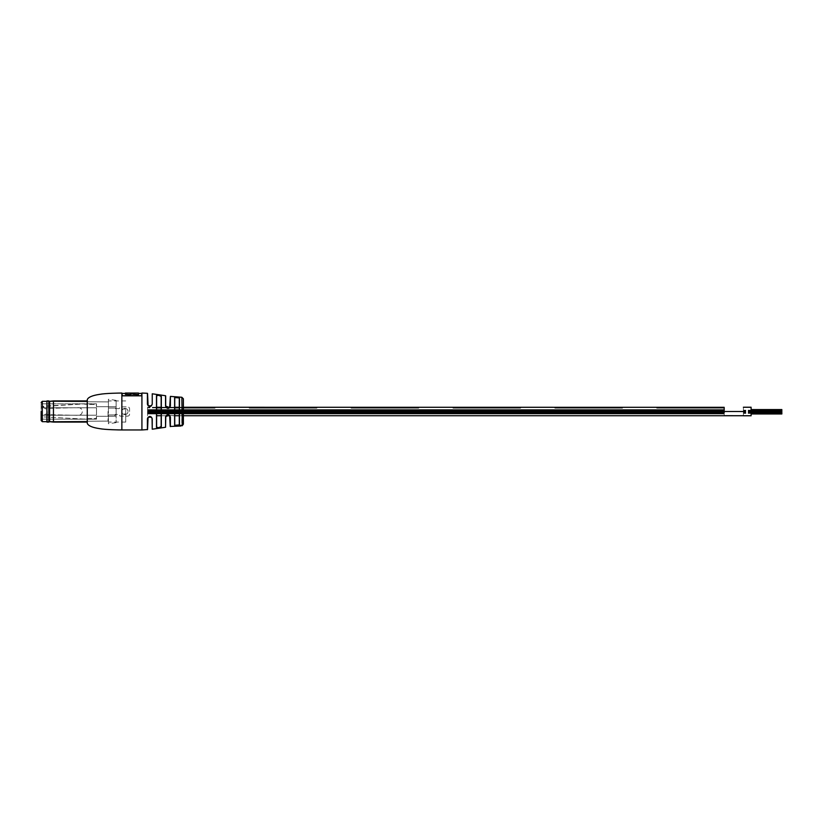 <?xml version="1.0" encoding="UTF-8"?>
<svg xmlns="http://www.w3.org/2000/svg" width="823" height="823" viewBox="0 0 823 823"><rect width="100%" height="100%" fill="white"/><g stroke="black" fill="none" stroke-linecap="round" stroke-linejoin="round"><path stroke-width="0.62" stroke-dasharray="4.12 3.09" d="M743.406 411.5C743.406 406.48 743.406 406.48 743.406 411.5C743.406 406.48 743.406 406.48 743.406 411.5C743.406 416.52 743.406 416.52 743.406 411.5C743.406 416.52 743.406 416.52 743.406 411.5L743.406 411.5M147.543 412.745L147.543 415.728L147.543 411.191L147.543 412.745L724.189 412.745L724.189 415.728L724.189 411.5C724.189 406.48 724.189 406.48 724.189 411.5C724.189 406.48 724.189 406.48 724.189 411.5C724.189 416.52 724.189 416.52 724.189 411.5C724.189 416.52 724.189 416.52 724.189 411.5C724.189 406.531 724.189 406.531 724.189 411.5C724.189 406.531 724.189 406.531 724.189 411.5C724.189 416.469 724.189 416.469 724.189 411.5L724.189 410.255L147.543 410.255L147.543 407.272L724.189 407.272L724.189 410.255L724.189 407.838L656.908 407.838L724.189 407.838M183.375 407.838L179.291 407.838L183.375 407.827M169.415 407.827L174.754 407.827L169.404 407.838M166.503 407.838L161.154 407.838L166.493 407.827M156.617 407.838L214.813 407.838L156.617 407.827M249.41 407.838L316.69 407.838L249.41 407.838M351.287 407.838L418.568 407.838L351.287 407.838M453.164 407.838L520.434 407.838L453.164 407.838M555.041 407.838L622.311 407.838L555.041 407.838M214.813 407.879L147.543 407.879L214.813 407.879M316.69 407.879L249.41 407.879L316.69 407.879M418.568 407.879L351.287 407.879L418.568 407.879M520.434 407.879L453.164 407.879L520.434 407.879M622.311 407.879L555.041 407.879L622.311 407.879M751.101 415.78L751.101 407.22M781.85 411.5L781.85 410.646L781.85 411.5M781.85 412.58L781.85 413.434L781.85 412.58M781.85 410.42L781.85 409.566L781.85 410.42M179.702 425.779L182.233 425.563L180.299 425.954M182.274 425.666L180.309 425.697L182.233 425.903M87.269 399.587L87.269 423.413M156.483 427.404C158.15 428.197 159.765 427.939 161.329 426.623L161.154 426.479C159.693 427.785 158.181 428.042 156.617 427.271L156.617 395.729C158.191 394.958 159.703 395.215 161.154 396.521L161.154 426.479L161.329 396.377C159.775 395.061 158.16 394.803 156.483 395.596L156.617 427.302M179.291 398.095L179.291 424.905L179.455 397.951L174.62 397.591L179.291 398.095L179.291 424.925L174.754 425.265L174.754 397.715M174.62 397.591L174.62 425.409L179.455 425.049L179.455 397.951M181.852 425.378L179.095 425.697M165.557 395.729L165.557 406.037C167.213 409.175 168.828 409.175 170.392 406.037L170.392 396.398M147.399 393.291L147.399 404.216C149.056 407.334 150.671 407.334 152.245 404.216L152.245 393.795M151.483 417.199L152.245 418.784C150.681 415.666 149.066 415.666 147.399 418.784L148.119 417.21L151.483 417.199L152.08 418.722L152.08 429.05M170.217 416.911L170.392 416.963C168.828 413.825 167.223 413.825 165.557 416.963L169.651 415.399L170.217 426.448M87.269 411.5L87.269 422.076L87.269 411.5M125.713 411.5L125.713 422.076L125.713 411.5M179.291 415.728L183.375 415.728L183.375 407.272L179.291 407.272M161.154 396.48L161.154 426.52M141.535 393.044L141.535 395.75L122.318 395.75L122.318 393.044M180.309 425.697L180.823 425.656L180.309 425.697M180.021 425.46L182.202 425.481M148.089 405.76L147.399 404.216M152.08 393.95L152.245 404.216M147.543 429.555L148.119 417.21M170.217 396.552L169.641 407.611L165.793 406.799M165.69 427.116L165.69 416.911M182.274 425.388L182.233 425.944M180.854 425.378L180.865 426.016L180.782 425.378M182.027 425.728L181.101 425.368L182.027 425.429M181.636 425.789L181.111 425.666M141.535 396.13L122.318 396.13L122.318 393.435L122.318 396.13L141.535 396.13L141.535 393.435L141.535 396.13M138.459 393.044L138.459 394.629L138.459 393.435L138.459 394.629L125.394 394.629L125.394 393.044M133.46 393.044L133.46 394.629M133.46 393.466L130.394 393.466L130.394 394.629M138.459 394.248L125.394 394.248M169.641 407.611L170.392 406.037M125.713 413.99L125.713 409.01L125.713 413.99L121.866 413.99L121.866 409.01L125.713 409.01L121.866 409.01L121.866 413.99L125.713 413.99M47.302 411.5L47.302 421.109L47.302 411.5M108.039 411.5L108.039 421.109L108.039 411.5M108.43 411.5L108.43 400.924L108.43 411.5M46.921 422.076L46.921 400.924M53.454 422.076L53.454 400.924M48.835 400.924L48.835 422.076M49.606 421.685L49.606 401.315M41.15 411.5L41.15 420.532L41.15 406.541L42.302 407.766L96.507 407.766L96.507 415.234L42.302 415.234L41.15 416.459L41.15 402.468L41.15 411.5M46.921 411.5L46.921 401.315L46.921 411.5M108.43 408.043L108.43 399.237L108.43 408.043L116.115 408.043L116.115 400.348L116.115 408.043L108.43 408.043L116.115 408.043L108.43 408.043L108.43 423.763L108.43 414.957L116.115 414.957L116.115 422.652L116.115 414.957L108.43 414.957L116.115 414.957L116.115 408.043L116.115 414.957L108.43 414.957L108.43 408.043M42.302 421.685L42.302 407.766L41.15 406.541L41.15 419.185L41.15 416.459L42.302 415.234L96.507 415.234L96.507 407.766L42.302 407.766L42.302 415.234L42.302 401.315M96.507 411.5L96.507 407.766L96.507 411.5M116.115 416.304L116.115 406.696L116.115 416.304L96.507 416.304L116.115 416.304M41.15 403.815L41.15 406.541L41.15 403.815L96.507 403.815L41.15 403.815M96.507 406.696L96.507 403.815L96.507 406.696L116.115 406.696L96.507 406.696M96.507 419.185L96.507 416.304L96.507 419.185L41.15 419.185L96.507 419.185M121.866 393.044L121.866 411.5A3.076 3.076 0 0 0 124.952 414.576A3.076 3.076 0 0 0 128.028 411.5A3.076 3.076 0 0 1 124.952 414.576A3.076 3.076 0 0 1 121.876 411.5A3.076 3.076 0 0 1 124.952 408.434A3.076 3.076 0 0 1 128.028 411.5A3.076 3.076 0 0 0 124.952 408.434A3.076 3.076 0 0 0 121.876 411.5L121.866 429.956M43.074 406.49L44.946 408.465A1.924 1.924 0 0 0 47.395 408.486A0.772 0.772 0 0 1 47.857 408.321L78.36 407.663A3.848 3.848 0 0 1 82.29 411.5A3.848 3.848 0 0 1 78.36 415.348L47.857 414.689A0.772 0.772 0 0 1 47.395 414.514A1.924 1.924 0 0 0 44.946 414.545L43.177 416.263L43.444 416.901L84.049 419.082A1.924 1.924 0 0 1 85.098 418.763L96.147 418.423L96.517 416.572A0.772 0.772 0 0 1 97.063 416.315L114.191 416.315A0.689 0.689 0 0 0 114.881 415.615L114.881 415.08A0.689 0.689 0 0 1 115.58 414.391L118.882 414.391A0.689 0.689 0 0 1 119.572 415.08L119.572 415.43A0.689 0.689 0 0 0 120.261 416.119L127.647 416.119A1.924 1.924 0 0 0 129.571 414.195L129.571 408.815A1.924 1.924 0 0 0 127.647 406.891L120.261 406.891A0.689 0.689 0 0 0 119.572 407.58L119.572 407.93A0.689 0.689 0 0 1 118.882 408.62L115.58 408.62A0.689 0.689 0 0 1 114.881 407.93L114.881 407.395A0.689 0.689 0 0 0 114.191 406.696L97.063 406.696A0.772 0.772 0 0 1 96.517 406.439L96.147 404.587L85.098 404.206A1.924 1.924 0 0 1 84.049 403.887L43.444 406.109L43.177 406.747L44.946 408.465A1.924 1.924 0 0 0 47.395 408.486A0.772 0.772 0 0 1 47.857 408.321L78.36 407.663A3.848 3.848 0 0 1 82.29 411.5A3.848 3.848 0 0 1 78.36 415.348L47.857 414.689A0.772 0.772 0 0 1 47.395 414.514A1.924 1.924 0 0 0 44.946 414.545L43.177 416.263L43.444 416.901L84.049 419.082A1.924 1.924 0 0 1 85.098 418.763L96.147 418.423L96.517 416.572A0.772 0.772 0 0 1 97.063 416.315L114.191 416.315A0.689 0.689 0 0 0 114.881 415.615L114.881 415.08A0.689 0.689 0 0 1 115.58 414.391L118.882 414.391A0.689 0.689 0 0 1 119.572 415.08L119.572 415.43A0.689 0.689 0 0 0 120.261 416.119L127.647 416.119A1.924 1.924 0 0 0 129.571 414.195L129.571 408.815A1.924 1.924 0 0 0 127.647 406.891L120.261 406.891A0.689 0.689 0 0 0 119.572 407.58L119.572 407.93A0.689 0.689 0 0 1 118.882 408.62L115.58 408.62A0.689 0.689 0 0 1 114.881 407.93L114.881 407.395A0.689 0.689 0 0 0 114.191 406.696L97.063 406.696A0.772 0.772 0 0 1 96.517 406.439L96.147 404.587L85.098 404.206A1.924 1.924 0 0 1 84.049 403.887L43.074 406.49M161.329 426.623L161.329 396.377M181.852 397.272L181.852 425.275M141.926 393.044L141.926 429.956M147.399 418.784L147.399 429.709M152.245 429.205L152.245 418.784M165.557 416.963L165.557 427.271M170.392 426.602L170.392 416.963M724.189 413.979L147.543 413.979L724.189 413.979M724.189 410.728L147.543 410.718L724.189 410.728M724.189 412.889L147.543 412.889L724.189 412.889M724.189 411.809L147.543 411.809L724.189 411.809M724.189 410.183L147.543 410.183L724.189 410.183M724.189 413.434L147.543 413.434L724.189 413.434M724.189 412.354L147.543 412.354L724.189 412.354M724.189 411.263L147.543 411.263L724.189 411.263M724.189 412.344L147.543 412.344L724.189 412.344M724.189 415.728L156.617 415.728M161.154 415.728L166.02 415.728M169.651 415.399L174.754 415.728M214.813 407.313L147.543 407.313L214.813 407.313M316.69 407.313L249.41 407.313L316.69 407.313M418.568 407.313L351.287 407.313L418.568 407.313M520.434 407.313L453.164 407.313L520.434 407.313M622.311 407.313L555.041 407.313L622.311 407.313M724.189 407.313L656.908 407.313L724.189 407.313M724.189 411.191L147.543 411.191L724.189 411.191M724.189 410.656L147.543 410.656L724.189 410.656M724.189 411.737L147.543 411.737L724.189 411.737M724.189 412.282L147.543 412.282L724.189 412.272M724.189 410.646L147.543 410.646L724.189 410.646M724.189 410.111L147.543 410.111L724.189 410.111M724.189 412.817L147.543 412.817L724.189 412.817M724.189 409.566L147.543 409.566L724.189 409.566M724.189 413.362L147.543 413.362L724.189 413.362M155.228 411.305L147.543 411.305M155.228 411.695L147.543 411.695M174.754 407.272L170.063 407.272M165.886 407.272L161.154 407.272M156.617 407.272L147.543 407.272M781.85 411.191L751.101 411.191M781.85 411.809L751.101 411.809M781.85 410.656L743.406 410.656L781.85 410.656M781.85 411.263L743.406 411.263L781.85 411.263M781.85 411.737L743.406 411.737L781.85 411.737M781.85 412.344L743.406 412.344L781.85 412.344M781.85 412.354L743.406 412.354L781.85 412.354M781.85 412.272L751.101 412.272M781.85 412.889L751.101 412.889M781.85 410.646L743.406 410.646L781.85 410.646M781.85 410.111L751.101 410.111M781.85 410.728L751.101 410.718M781.85 412.817L743.406 412.817L781.85 412.817M751.101 413.434L781.85 413.434L751.101 413.434M781.85 409.566L751.101 409.566M781.85 410.183L743.406 410.183L781.85 410.183M781.85 413.362L743.406 413.362L781.85 413.362M751.101 413.979L781.85 413.979M781.85 413.434L743.406 413.434L781.85 413.434M125.713 422.076L108.43 422.076M168.314 414.669L169.589 415.337M166.349 415.296L167.995 414.638M125.713 400.924L108.43 400.924M108.039 421.109L46.921 421.499L108.039 421.109M108.039 401.891L46.921 401.501L108.039 401.891M116.115 400.348L108.43 399.237M116.115 422.652L108.43 423.763"/><path stroke-width="1.23" d="M743.406 411.51L724.189 411.5C724.189 416.469 724.189 416.469 724.189 411.5L724.189 412.745M214.813 407.838L183.375 407.838L214.813 407.827M179.291 407.838L174.754 407.838L179.291 407.827M169.404 407.838L166.503 407.838L169.415 407.827M161.154 407.838L156.617 407.838L161.154 407.827M724.189 407.838L656.908 407.838L724.189 407.827L724.189 411.5M316.69 407.838L249.41 407.838L316.69 407.827M418.568 407.838L351.287 407.838L418.568 407.827M520.434 407.838L453.164 407.838L520.434 407.827M622.311 407.838L555.041 407.838L622.311 407.827M743.406 407.22L751.101 407.22L751.101 415.78L743.406 415.78M751.101 415.728L183.375 415.728L183.375 424.184L183.375 398.816L183.375 407.272L724.189 407.313M781.85 413.434L781.85 412.889L781.85 413.671L751.101 413.434L781.85 413.434M180.793 426.026L170.217 426.448L169.641 415.389L165.793 416.201L165.557 427.271L152.245 429.205L152.08 418.722L151.504 417.21L148.089 417.24L147.543 429.555L141.926 429.956L141.926 393.044L141.535 395.75L122.318 395.75L121.866 393.044C119.654 393.055 105.375 393.24 99.542 394.371C92.371 395.441 88.287 397.18 87.269 399.587L87.269 423.413C88.287 425.82 92.371 427.559 99.542 428.629C105.375 429.76 119.654 429.945 121.866 429.956L121.866 393.044M181.852 425.285L180.021 425.46L182.274 425.748L181.852 397.272L170.392 396.398L170.392 406.037C168.828 409.175 167.223 409.175 165.557 406.037L165.69 395.884L165.69 406.089L169.651 407.601L170.392 396.398M165.557 406.037L165.557 395.729L152.245 393.795L152.245 404.216C150.681 407.334 149.066 407.334 147.399 404.216L147.543 393.445L148.119 405.79L151.483 405.801L152.08 404.278L151.504 405.79L148.089 405.76L147.543 404.278L148.119 405.79M147.399 404.216L147.399 393.291L141.926 393.044M156.617 411.5L156.617 427.302L158.88 427.682L161.154 426.52L161.154 396.48L158.88 395.318L156.617 395.698L156.617 411.5M161.154 426.52L161.329 426.653C159.775 427.95 158.16 428.217 156.483 427.435L156.617 427.302M174.754 411.5L174.754 425.285L177.027 425.635L179.291 424.925L179.291 398.075L177.027 397.365L174.754 397.715L174.754 411.5M179.291 424.925L174.754 425.285M165.557 427.271L165.557 416.963C167.213 413.825 168.828 413.825 170.392 416.963L170.392 426.602M147.399 429.709L147.399 418.784C149.056 415.666 150.671 415.666 152.245 418.784L152.245 429.205M180.772 425.913L180.072 426.016M174.62 425.429L174.62 397.571L179.455 397.931L179.455 425.069M156.483 427.435L156.483 395.565C158.15 394.783 159.765 395.05 161.329 396.347L161.329 426.653M152.245 404.216L152.245 393.795M165.793 406.799L165.69 406.089L165.793 406.799M180.299 425.954L179.116 425.995L180.299 425.954M182.233 425.573L180.031 425.758M181.111 425.666L181.626 425.481M138.459 394.629L133.46 394.248L138.459 394.629M130.394 394.629L125.394 394.248L130.394 394.629M133.46 393.075L130.394 393.075M130.394 394.248L130.394 393.044L125.394 393.044L125.394 394.248M138.459 394.248L138.459 393.044L133.46 393.044L133.46 394.248M169.651 407.601L170.392 406.037M170.217 416.911L169.641 415.389L170.392 416.963M165.557 416.963L165.793 416.201M151.504 417.21L152.245 418.784M147.399 418.784L148.089 417.24M87.269 400.924L53.454 400.924L53.454 422.076L87.269 422.076M48.835 411.5L48.835 400.924L46.921 400.924L46.921 422.076L48.835 422.076L48.835 411.5M53.454 400.924L49.606 401.315L49.606 421.685L53.454 422.076M41.15 411.5L41.15 420.532L41.15 411.5M46.921 401.315L42.302 401.315L42.302 421.685L41.15 420.532M743.406 415.728L724.189 415.687M156.617 415.728L161.154 415.728M166.02 415.728L169.888 415.728M174.754 415.728L179.291 415.728M179.291 407.272L174.754 407.272M170.063 407.272L165.886 407.272M161.154 407.272L156.617 407.272M751.101 407.272L743.406 407.272M781.85 411.191L751.101 411.191M781.85 411.809L751.101 411.809M781.85 409.566L751.101 409.566M781.85 410.111L751.101 410.111M781.85 410.718L751.101 410.718M781.85 412.272L751.101 412.272M781.85 412.889L751.101 412.889M781.85 413.979L751.101 413.979M181.852 397.272L183.375 398.816M141.926 429.956L121.866 429.956M141.535 393.435L138.459 393.435M133.46 393.435L130.394 393.435M125.394 393.435L122.318 393.435M182.233 425.676L183.375 424.184M152.08 404.278L151.483 405.801L152.08 404.278M151.453 405.832L149.94 406.541M169.589 407.663L168.314 408.331M167.995 408.362L166.349 407.704M149.94 416.459L151.453 417.168M49.606 401.315L48.835 400.924M49.606 421.685L48.835 422.076M46.921 421.685L42.302 421.685M42.302 401.315L41.15 402.468"/></g></svg>
